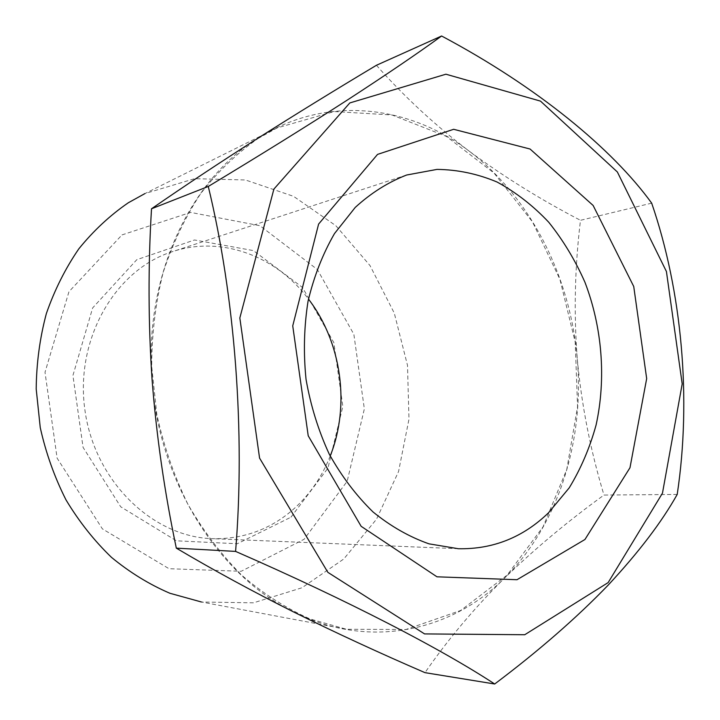 <?xml version="1.0" encoding="UTF-8"?>
<svg xmlns="http://www.w3.org/2000/svg" width="720" height="720" viewBox="0 0 720 720"><rect width="100%" height="100%" fill="white"/><g stroke="black" fill="none" stroke-linecap="round" stroke-linejoin="round"><path stroke-width="0.54" stroke-dasharray="3.6 2.7" d="M677.205 494.442L603.981 495.063C568.071 521.037 534.87 548.766 504.378 578.25C474.579 607.779 448.119 639.252 424.98 672.651M376.416 65.286C404.28 96.714 435.195 125.334 469.161 151.146C408.402 104.652 325.593 94.923 257.814 138.294C189.837 180.027 143.883 277.407 152.073 379.593C158.652 481.797 219.006 576.225 293.985 612.144C368.964 649.791 451.17 631.557 504.378 578.25C558.378 525.222 584.451 440.991 577.278 358.992C581.544 404.874 590.445 450.234 603.981 495.063M651.681 203.157L580.491 220.302C574.812 266.787 573.741 313.011 577.278 358.992C570.465 276.921 530.595 197.307 469.161 151.146C503.784 176.724 540.891 199.782 580.491 220.302M290.934 517.203L327.924 468.189L342.837 406.431L333.855 342.639L302.472 287.433L253.377 250.587L194.517 239.976L136.8 259.695L92.655 307.899L72.927 375.48L83.061 447.354L120.708 506.79L176.436 540.819L237.321 543.735L290.934 517.203M330.21 456.003C321.507 478.026 308.511 496.413 291.231 511.164C268.38 530.181 242.037 539.343 212.202 538.659C152.514 536.958 94.518 481.185 84.906 410.031C74.808 338.94 115.461 269.505 172.44 251.64C221.688 235.215 276.597 256.338 308.475 299.097M121.977 234.927L190.629 212.409L259.974 225.72L317.34 269.487L353.853 334.296L364.356 408.906L347.166 481.293L304.137 539.253L241.209 571.284L169.038 568.719L102.393 528.885L57.123 458.181L45.009 372.285L68.94 291.744L121.977 234.927M257.958 138.564L277.056 127.926L334.17 111.546L392.004 114.975L446.409 136.404L494.064 173.106L532.503 221.886L559.935 279.369L575.199 342.108L577.566 406.629L566.793 469.413L543.069 526.806L507.177 575.082L460.647 610.497L405.927 629.514L346.509 629.271L310.077 618.975C286.092 608.319 263.331 593.757 241.794 575.271C221.328 554.688 203.337 530.982 187.83 504.144C174.06 475.866 163.719 445.914 156.807 414.288L151.677 366.237C151.785 334.008 155.583 302.832 163.08 272.718C172.566 243.72 185.112 217.332 200.727 193.563C217.8 171.648 236.88 153.315 257.958 138.564M277.056 127.926L144.864 193.608L194.652 178.686L245.439 179.973L293.526 196.317L335.844 225.693L370.008 265.563L394.281 313.11L407.502 365.337L408.978 419.202L398.547 471.555L376.506 519.21L343.773 558.99L301.941 587.781L253.413 602.829L201.438 602.001L346.509 629.271M406.62 175.023L172.44 251.64M458.397 548.73L212.202 538.659"/><path stroke-width="1.08" d="M608.22 585.081C638.703 552.321 661.698 522.099 677.205 494.442C691.641 398.97 682.029 291.447 651.681 203.157C612.513 149.058 537.606 87.057 441.603 36C417.888 53.262 386.343 74.691 346.968 100.278C306.45 126.405 260.217 155.133 208.278 186.462C234.999 296.46 245.394 432.765 235.584 551.403C348.93 600.876 442.017 649.422 494.694 684C538.668 650.916 576.513 617.94 608.22 585.081M494.694 684L424.98 672.651C379.566 653.04 335.898 632.871 293.985 612.144C252.693 591.48 213.471 570.141 176.319 548.145C164.547 492.228 156.465 436.041 152.073 379.593C148.257 323.064 148.068 266.121 151.506 208.782C185.013 185.616 220.446 162.126 257.814 138.294C295.749 114.228 335.286 89.892 376.416 65.286L441.603 36M235.584 551.403L176.319 548.145M608.157 582.588L662.472 493.155L682.2 383.895L666.423 271.512L617.355 171.972L540.495 101.115L445.914 74.205L349.821 102.933L273.888 189.099L239.832 317.97L259.569 458.1L327.87 572.355L424.548 633.915L524.745 634.734L608.157 582.588M308.475 299.097C341.64 342.288 350.388 405.423 330.21 456.003M584.946 539.496L629.982 467.739L646.677 378.594L633.735 286.497L593.136 205.47L530.064 149.022L453.663 129.294L377.541 154.395L318.6 224.082L292.734 325.854L308.214 435.789L361.152 526.32L436.977 576.81L517.005 579.717L584.946 539.496M548.46 512.847L569.232 487.836C580.887 468.684 589.842 447.714 596.106 424.935C606.276 378.423 602.235 327.501 584.955 282.285C575.226 260.253 563.157 240.237 548.739 222.237C533.16 205.704 515.952 192.312 497.124 182.052C477.63 173.853 457.587 169.632 437.004 169.398L406.62 175.023C388.161 182.187 371.034 192.987 355.23 207.432L334.485 233.586C322.767 253.899 313.956 276.426 308.052 301.176C304.02 326.754 303.345 352.827 306.045 379.395C310.671 405.693 318.402 430.605 329.238 454.122C341.649 476.334 356.256 495.621 373.059 511.983C390.762 526.347 409.41 536.967 428.985 543.834L458.397 548.73C492.957 549.387 522.972 537.426 548.46 512.847M201.438 602.001L169.911 593.271C149.274 584.415 129.798 572.445 111.492 557.37C94.14 540.648 78.975 521.478 65.979 499.851C54.486 477.108 45.909 453.033 40.257 427.635L36.198 389.025C36.459 363.087 39.852 337.923 46.368 313.533C54.567 289.971 65.394 268.398 78.84 248.814C93.555 230.67 110.043 215.325 128.295 202.779L144.864 193.608M208.278 186.462L151.506 208.782"/></g></svg>
